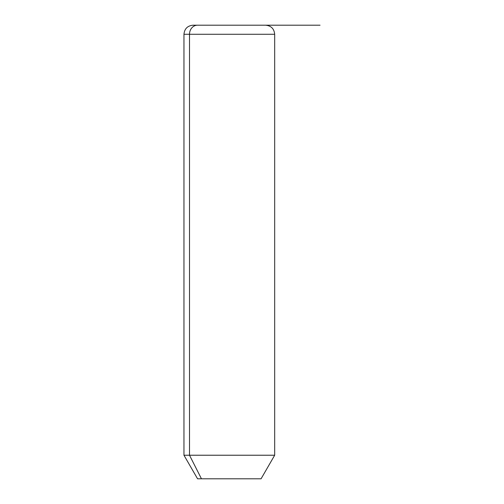 <?xml version="1.0" encoding="UTF-8"?>
<svg xmlns="http://www.w3.org/2000/svg" width="504" height="504" viewBox="0 0 504 504"><rect width="100%" height="100%" fill="white"/><g stroke="black" fill="none" stroke-linecap="round" stroke-linejoin="round"><path stroke-width="0.76" d="M261.072 478.8L201.455 478.8L189.51 455.232L274.68 455.232L189.51 455.232L201.455 478.8L197.568 478.8L183.96 455.232L189.51 455.232L189.51 34.272L274.68 34.272L189.51 34.272L189.51 455.232L183.96 455.232L183.96 34.272L189.51 34.272L183.96 34.272C184.496 28.759 187.519 25.736 193.032 25.2L197.474 25.2A9.072 7.963 90 0 0 189.51 34.272A9.072 7.963 -90 0 1 197.474 25.2L265.608 25.2C271.12 25.736 274.144 28.759 274.68 34.272L274.68 455.232L261.072 478.8M201.455 478.8L257.185 478.8M261.166 25.2L193.032 25.2M229.32 25.2L320.04 25.2"/></g></svg>
